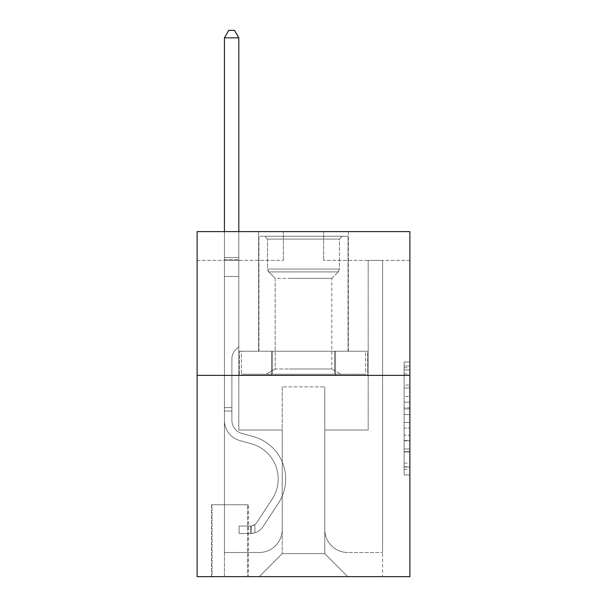 <?xml version="1.0" encoding="UTF-8"?>
<svg xmlns="http://www.w3.org/2000/svg" width="607" height="607" viewBox="0 0 607 607"><rect width="100%" height="100%" fill="white"/><g stroke="black" fill="none" stroke-linecap="round" stroke-linejoin="round"><path stroke-width="0.46" stroke-dasharray="3.04 2.28" d="M404.133 396.5L404.133 414.558L409.884 414.558L409.884 469.31L409.884 367.713L409.884 414.558L404.133 414.558L404.133 366.013L404.133 474.955L404.133 362.068L404.133 467.056L409.884 467.056L404.133 467.056L409.884 467.056L404.133 467.056L404.133 448.99L404.133 474.955L409.884 474.955L409.884 362.068L409.884 466.768L409.884 422.464L404.133 422.464L409.884 422.464L409.884 448.99L409.884 369.967L404.133 369.967L409.884 369.967L409.884 474.955L409.884 367.713L409.884 474.955L404.133 474.955L404.133 362.068L409.884 362.068L409.884 367.713L409.884 362.068L409.884 367.713L409.884 362.068L409.884 366.013L409.884 362.068L404.133 362.068L404.133 369.967L409.884 369.967L404.133 369.967L404.133 396.5L409.884 396.5M348.357 231.616L348.357 351.233L258.643 351.233L348.357 351.233L258.643 351.233L348.357 351.233L348.357 231.616L258.643 231.616L258.643 351.233L258.643 231.616L348.357 231.616M248.293 504.766L211.494 504.766L248.293 504.766L248.293 576.65L211.494 576.65L248.293 576.65M211.494 504.766L211.494 576.65M409.884 407.783L409.884 402.145L409.884 407.783L404.133 407.783L404.133 385.066L404.133 451.957L404.133 435.158L409.884 435.158L404.133 435.158L404.133 474.955L409.884 474.955L404.133 474.955L409.884 474.955L404.133 474.955L404.133 362.068L409.884 362.068L404.133 362.068L409.884 362.068L404.133 362.068L404.133 407.783L409.884 407.783M409.884 375.384L409.884 576.65L197.116 576.65L197.116 375.384L409.884 375.384L409.884 231.616L323.63 231.616L409.884 231.616L409.884 260.373L409.884 231.616L197.116 231.616L283.37 231.616L197.116 231.616L197.116 375.384L409.884 375.384L197.116 375.384M409.884 260.373L323.63 260.373L409.884 260.373M368.191 260.373L382.569 260.373L368.191 260.373L382.569 260.373L368.191 260.373L382.569 260.373L368.191 260.373L382.569 260.373L368.191 260.373L382.569 260.373L368.191 260.373L382.569 260.373L368.191 260.373L382.569 260.373L368.191 260.373L382.569 260.373L368.191 260.373L382.569 260.373L368.191 260.373L382.569 260.373L368.191 260.373L368.191 430.014L324.775 430.014L324.775 553.645L282.225 553.645L324.775 553.645L347.781 576.65L382.569 576.65L382.569 260.373L382.569 576.65L259.219 576.65L347.781 576.65L324.775 553.645L347.781 576.65L324.775 553.645L324.775 386.879L324.775 529.494A23.005 23.005 0 0 0 347.781 552.499L382.569 552.499L382.569 260.373L382.569 552.499L382.569 260.373L382.569 552.499L382.569 260.373L382.569 552.499L382.569 260.373L382.569 552.499L382.569 260.373L382.569 552.499L382.569 260.373L382.569 552.499L382.569 260.373L382.569 552.499L382.569 260.373L382.569 552.499L347.781 552.499A23.005 23.005 0 0 1 324.775 529.494A23.005 23.005 0 0 0 347.781 552.499A23.005 23.005 0 0 1 324.775 529.494A23.005 23.005 0 0 0 347.781 552.499A23.005 23.005 0 0 1 324.775 529.494A23.005 23.005 0 0 0 347.781 552.499A23.005 23.005 0 0 1 324.775 529.494A23.005 23.005 0 0 0 347.781 552.499A23.005 23.005 0 0 1 324.775 529.494A23.005 23.005 0 0 0 347.781 552.499A23.005 23.005 0 0 1 324.775 529.494A23.005 23.005 0 0 0 347.781 552.499A23.005 23.005 0 0 1 324.775 529.494A23.005 23.005 0 0 0 347.781 552.499A23.005 23.005 0 0 1 324.775 529.494A23.005 23.005 0 0 0 347.781 552.499A23.005 23.005 0 0 1 324.775 529.494L324.775 430.014L324.775 529.494L324.775 430.014L324.775 529.494L324.775 430.014L324.775 529.494L324.775 430.014L324.775 529.494L324.775 430.014L324.775 529.494L324.775 430.014L324.775 529.494L324.775 430.014L324.775 529.494L324.775 430.014L324.775 529.494L324.775 430.014L368.191 430.014L324.775 430.014L368.191 430.014L324.775 430.014L368.191 430.014L324.775 430.014L368.191 430.014L324.775 430.014L368.191 430.014L324.775 430.014L368.191 430.014L324.775 430.014L368.191 430.014L324.775 430.014L368.191 430.014L324.775 430.014L368.191 430.014L324.775 430.014L368.191 430.014L368.191 260.373M197.116 260.373L283.37 260.373L197.116 260.373L197.116 231.616L197.116 260.373M224.431 260.373L238.809 260.373L224.431 260.373L238.809 260.373L224.431 260.373L238.809 260.373L224.431 260.373L238.809 260.373L224.431 260.373L238.809 260.373L224.431 260.373L238.809 260.373L224.431 260.373L238.809 260.373L224.431 260.373L238.809 260.373L224.431 260.373L238.809 260.373L224.431 260.373L238.809 260.373L224.431 260.373L224.431 576.65L259.219 576.65L282.225 553.645L282.225 430.014L238.809 430.014L238.809 260.373L238.809 430.014L238.809 260.373L238.809 430.014L238.809 260.373L238.809 430.014L238.809 260.373L238.809 430.014L238.809 260.373L238.809 430.014L238.809 260.373L238.809 430.014L238.809 260.373L238.809 430.014L238.809 260.373L238.809 430.014L238.809 260.373L238.809 430.014L238.809 260.373L238.809 430.014L282.225 430.014L238.809 430.014L282.225 430.014L238.809 430.014L282.225 430.014L238.809 430.014L282.225 430.014L238.809 430.014L282.225 430.014L238.809 430.014L282.225 430.014L238.809 430.014L282.225 430.014L238.809 430.014L282.225 430.014L238.809 430.014L282.225 430.014L238.809 430.014L282.225 430.014L282.225 553.645L259.219 576.65L282.225 553.645L259.219 576.65L224.431 576.65L224.431 260.373L224.431 552.499L259.219 552.499A23.005 23.005 0 0 0 282.225 529.494L282.225 430.014L282.225 529.494A23.005 23.005 0 0 1 259.219 552.499A23.005 23.005 0 0 0 282.225 529.494A23.005 23.005 0 0 1 259.219 552.499A23.005 23.005 0 0 0 282.225 529.494A23.005 23.005 0 0 1 259.219 552.499A23.005 23.005 0 0 0 282.225 529.494A23.005 23.005 0 0 1 259.219 552.499A23.005 23.005 0 0 0 282.225 529.494A23.005 23.005 0 0 1 259.219 552.499A23.005 23.005 0 0 0 282.225 529.494A23.005 23.005 0 0 1 259.219 552.499A23.005 23.005 0 0 0 282.225 529.494A23.005 23.005 0 0 1 259.219 552.499A23.005 23.005 0 0 0 282.225 529.494A23.005 23.005 0 0 1 259.219 552.499A23.005 23.005 0 0 0 282.225 529.494A23.005 23.005 0 0 1 259.219 552.499L224.431 552.499L259.219 552.499L224.431 552.499L259.219 552.499L224.431 552.499L259.219 552.499L224.431 552.499L259.219 552.499L224.431 552.499L259.219 552.499L224.431 552.499L259.219 552.499L224.431 552.499L259.219 552.499L224.431 552.499L259.219 552.499L224.431 552.499L224.431 260.373M212.063 576.65L247.717 576.65L212.063 576.65L212.063 504.766L247.717 504.766L247.717 576.65L247.717 504.766L212.063 504.766L212.063 576.65M282.225 386.879L282.225 553.645L282.225 386.879L324.775 386.879L282.225 386.879M323.63 260.373L323.63 231.616L323.63 260.373M283.37 260.373L283.37 231.616L283.37 260.373M367.576 375.384L239.424 375.384L367.576 375.384L367.576 351.233L239.424 351.233L335.542 351.233L335.542 375.384L335.542 351.233L271.458 351.233L271.458 375.384L271.458 351.233L239.424 351.233L239.424 375.384L239.424 351.233L367.576 351.233L367.576 375.384M271.458 351.233L271.458 375.384L271.458 351.233M335.542 351.233L335.542 375.384L335.542 351.233M404.133 414.558L409.884 414.558L404.133 414.558M404.133 366.013L404.133 362.068L404.133 366.013L409.884 366.013L404.133 366.013M404.133 451.669L404.133 428.11L404.133 451.669L409.884 451.669L404.133 451.669M404.133 428.11L404.133 422.464L409.884 422.464L404.133 422.464L404.133 428.11L409.884 428.11L404.133 428.11M404.133 385.066L404.133 369.967L404.133 385.066L409.884 385.066L404.133 385.066M404.133 362.068L409.884 362.068L404.133 362.068L404.133 367.713L404.133 362.068L409.884 362.068M404.133 474.955L409.884 474.955L404.133 474.955L404.133 469.31L404.133 474.955M224.431 411.038L224.431 37.824L224.431 276.473L224.431 37.824L238.809 37.824L238.809 257.497L238.809 37.824L224.431 37.824L228.74 30.35L234.492 30.35L228.74 30.35L224.431 37.824L224.431 276.473L224.431 37.824L238.809 37.824L234.492 30.35L238.809 37.824L238.809 276.473L224.431 276.473L224.431 37.824L228.74 30.35L234.492 30.35L228.74 30.35L224.431 37.824L224.431 276.473L224.431 37.824L238.809 37.824L224.431 37.824L228.74 30.35L234.492 30.35L238.809 37.824L234.492 30.35L228.74 30.35L224.431 37.824L224.431 276.473L224.431 37.824L238.809 37.824L238.809 257.497L238.809 37.824L224.431 37.824L228.74 30.35L234.492 30.35L238.809 37.824L234.492 30.35L228.74 30.35L224.431 37.824L224.431 276.473L238.809 276.473L238.809 346.627L235.569 349.867A12.497 12.497 -43 0 0 231.904 358.707A12.497 12.497 137 0 1 235.569 349.867L238.809 346.627L238.809 257.497L238.809 276.473L224.431 276.473L224.431 420.355A20.987 20.987 -43 0 0 239.788 440.576A20.987 20.987 137 0 1 224.431 420.355L224.431 276.473L238.809 276.473L238.809 346.627L235.569 349.867A12.497 12.497 -41.2 0 0 231.904 358.707A12.497 12.497 138.8 0 1 235.569 349.867L238.809 346.627L238.809 37.824L238.809 276.473L224.431 276.473L224.431 420.355A20.987 20.987 -41.2 0 0 239.788 440.576A20.987 20.987 137 0 1 224.431 420.355L224.431 276.473L238.809 276.473L238.809 346.627L235.569 349.867A12.497 12.497 -41.2 0 0 231.904 358.707A12.497 12.497 138.8 0 1 235.569 349.867L238.809 346.627L238.809 37.824L224.431 37.824L238.809 37.824L234.492 30.35L238.809 37.824L238.809 276.473L224.431 276.473L224.431 420.355A20.987 20.987 -41.2 0 0 239.788 440.576A20.987 20.987 137 0 1 224.431 420.355L224.431 276.473L238.809 276.473L238.809 346.627L235.569 349.867A12.497 12.497 -41.2 0 0 231.904 358.707A12.497 12.497 138.8 0 1 235.569 349.867L238.809 346.627L238.809 37.824L224.431 37.824L228.74 30.35L234.492 30.35L228.74 30.35L224.431 37.824L224.431 257.497L224.431 37.824L238.809 37.824L234.492 30.35L238.809 37.824L238.809 276.473L224.431 276.473L224.431 420.355A20.987 20.987 -41.2 0 0 239.788 440.576L251.488 443.838L239.788 440.576A20.987 20.987 138.8 0 1 224.431 420.355L224.431 276.473L238.809 276.473L238.809 346.627L235.569 349.867A12.497 12.497 -41.2 0 0 231.904 358.707A12.497 12.497 138.8 0 1 235.569 349.867L238.809 346.627L238.809 37.824L224.431 37.824L228.74 30.35L234.492 30.35L228.74 30.35L224.431 37.824L224.431 259.644L224.431 37.824L238.809 37.824L234.492 30.35L238.809 37.824L238.809 276.473L224.431 276.473L224.431 420.355A20.987 20.987 -41.2 0 0 239.788 440.576A20.987 20.987 138.8 0 1 224.431 420.355L224.431 276.473L238.809 276.473L238.809 346.627L235.569 349.867A12.497 12.497 -41.2 0 0 231.904 358.707A12.497 12.497 138.8 0 1 235.569 349.867L238.809 346.627L238.809 37.824L224.431 37.824L228.74 30.35L234.492 30.35L228.74 30.35L224.431 37.824L224.431 420.355A20.987 20.987 -41.2 0 0 239.788 440.576A20.987 20.987 138.8 0 1 224.431 420.355L224.431 276.473L238.809 276.473L238.809 346.627L235.569 349.867A12.497 12.497 -41.2 0 0 231.904 358.707A12.497 12.497 138.8 0 1 235.569 349.867L238.809 346.627L238.809 276.473L224.431 276.473L224.431 420.355A20.987 20.987 -41.2 0 0 239.788 440.576L251.488 443.838L239.788 440.576A20.987 20.987 138.8 0 1 224.431 420.355L224.431 276.473L238.809 276.473L238.809 259.644L238.809 346.627L235.569 349.867A12.497 12.497 -41.2 0 0 231.904 358.707A12.497 12.497 138.8 0 1 235.569 349.867L238.809 346.627L238.809 276.473L224.431 276.473L224.431 420.355A20.987 20.987 -41.2 0 0 239.788 440.576A20.987 20.987 138.8 0 1 224.431 420.355L224.431 276.473L238.809 276.473L238.809 257.497L238.809 346.627L235.569 349.867A12.497 12.497 -41.2 0 0 231.904 358.707A12.497 12.497 138.8 0 1 235.569 349.867L238.809 346.627L238.809 276.473L224.431 276.473L224.431 420.355A20.987 20.987 -41.2 0 0 239.788 440.576A20.987 20.987 138.8 0 1 224.431 420.355L224.431 276.473L238.809 276.473L238.809 37.824L234.492 30.35L238.809 37.824L238.809 346.627L235.569 349.867A12.497 12.497 -41.2 0 0 231.904 358.707A12.497 12.497 138.8 0 1 235.569 349.867L238.809 346.627L238.809 276.473L224.431 276.473L224.431 420.355L224.431 411.038L231.904 411.038L231.904 407.585L224.431 407.585L231.904 407.585L231.904 420.355L231.904 358.707L231.904 420.355A13.513 13.513 -43 0 0 241.791 433.375A13.513 13.513 137 0 1 231.904 420.355L231.904 358.707L231.904 420.355L231.904 407.585L224.431 407.585L231.904 407.585L231.904 420.355A13.513 13.513 -41.2 0 0 241.791 433.375A13.513 13.513 137 0 1 231.904 420.355L231.904 358.707L231.904 420.355A13.513 13.513 -41.2 0 0 241.791 433.375A13.513 13.513 137 0 1 231.904 420.355L231.904 358.707L231.904 420.355L231.904 407.585L224.431 407.585L231.904 407.585L231.904 420.355A13.513 13.513 -41.2 0 0 241.791 433.375L253.491 436.638L241.791 433.375A13.513 13.513 138.8 0 1 231.904 420.355L231.904 358.707L231.904 420.355A13.513 13.513 -41.2 0 0 241.791 433.375A13.513 13.513 138.8 0 1 231.904 420.355L231.904 358.707L231.904 420.355L231.904 407.585L224.431 407.585L231.904 407.585L231.904 420.355A13.513 13.513 -41.2 0 0 241.791 433.375A13.513 13.513 138.8 0 1 231.904 420.355L231.904 358.707L231.904 420.355A13.513 13.513 -41.2 0 0 241.791 433.375L253.491 436.638L241.791 433.375A13.513 13.513 138.8 0 1 231.904 420.355L231.904 358.707L231.904 420.355L231.904 407.585L224.431 407.585L231.904 407.585L231.904 420.355A13.513 13.513 -41.2 0 0 241.791 433.375A13.513 13.513 138.8 0 1 231.904 420.355L231.904 358.707L231.904 420.355A13.513 13.513 -41.2 0 0 241.791 433.375A13.513 13.513 138.8 0 1 231.904 420.355L231.904 358.707L231.904 420.355L231.904 411.038L224.431 411.038M250.592 533.515A15.236 15.236 -43 0 0 263.051 526.641L278.461 503.142A43.992 43.992 -43 0 0 253.491 436.638L241.791 433.375L253.491 436.638A43.992 43.992 137 0 1 278.461 503.142A43.992 43.992 -43 0 0 253.491 436.638L241.791 433.375A13.513 13.513 138.8 0 1 231.904 420.355A13.513 13.513 -41.2 0 0 241.791 433.375A13.513 13.513 138.8 0 1 231.904 420.355A13.513 13.513 138.8 0 0 241.791 433.375L253.491 436.638L241.791 433.375A13.513 13.513 138.8 0 1 231.904 420.355A13.513 13.513 138.8 0 0 241.791 433.375A13.513 13.513 138.8 0 1 231.904 420.355A13.513 13.513 138.8 0 0 241.791 433.375L253.491 436.638L241.791 433.375A13.513 13.513 138.8 0 1 231.904 420.355A13.513 13.513 138.8 0 0 241.791 433.375L253.491 436.638A43.992 43.992 138.8 0 1 278.461 503.142A43.992 43.992 -43 0 0 253.491 436.638L241.791 433.375A13.513 13.513 138.8 0 1 231.904 420.355A13.513 13.513 138.8 0 0 241.791 433.375A13.513 13.513 138.8 0 1 231.904 420.355A13.513 13.513 138.8 0 0 241.791 433.375L253.491 436.638L241.791 433.375A13.513 13.513 138.8 0 1 231.904 420.355A13.513 13.513 138.8 0 0 241.791 433.375L253.491 436.638L241.791 433.375A13.513 13.513 138.8 0 1 231.904 420.355A13.513 13.513 138.8 0 0 241.791 433.375A13.513 13.513 138.8 0 1 231.904 420.355A13.513 13.513 138.8 0 0 241.791 433.375L253.491 436.638A43.992 43.992 138.8 0 1 278.461 503.142L263.051 526.641L278.461 503.142A43.992 43.992 -41.2 0 0 253.491 436.638L241.791 433.375A13.513 13.513 138.8 0 1 231.904 420.355A13.513 13.513 138.8 0 0 241.791 433.375L253.491 436.638A43.992 43.992 138.8 0 1 278.461 503.142A43.992 43.992 -41.2 0 0 253.491 436.638L241.791 433.375L253.491 436.638A43.992 43.992 138.8 0 1 278.461 503.142A43.992 43.992 -41.2 0 0 253.491 436.638L241.791 433.375L253.491 436.638A43.992 43.992 138.8 0 1 278.461 503.142L263.051 526.641L278.461 503.142A43.992 43.992 -41.2 0 0 253.491 436.638L241.791 433.375L253.491 436.638A43.992 43.992 138.8 0 1 278.461 503.142A43.992 43.992 -41.2 0 0 253.491 436.638L241.791 433.375L253.491 436.638A43.992 43.992 138.8 0 1 278.461 503.142A43.992 43.992 -41.2 0 0 253.491 436.638L241.791 433.375L253.491 436.638A43.992 43.992 138.8 0 1 278.461 503.142L263.051 526.641A15.236 15.236 137 0 1 254.91 532.809A15.236 15.236 -43 0 0 263.051 526.641L278.461 503.142A43.992 43.992 -41.2 0 0 253.491 436.638L241.791 433.375L253.491 436.638A43.992 43.992 138.8 0 1 278.461 503.142A43.992 43.992 -41.2 0 0 253.491 436.638A43.992 43.992 -41.2 0 1 278.461 503.142L263.051 526.641L278.461 503.142A43.992 43.992 -41.2 0 0 253.491 436.638A43.992 43.992 -41.2 0 1 278.461 503.142A43.992 43.992 -41.2 0 0 253.491 436.638A43.992 43.992 -41.2 0 1 278.461 503.142L263.051 526.641L278.461 503.142A43.992 43.992 -41.2 0 0 253.491 436.638A43.992 43.992 -41.2 0 1 278.461 503.142L263.051 526.641A15.236 15.236 138.8 0 1 254.91 532.809C250.479 533.75 250.479 533.75 254.91 532.809C250.479 533.75 250.479 533.75 254.91 532.809A15.236 15.236 -41.2 0 0 263.051 526.641L278.461 503.142A43.992 43.992 -41.2 0 0 253.491 436.638A43.992 43.992 -41.2 0 1 278.461 503.142A43.992 43.992 -41.2 0 0 253.491 436.638A43.992 43.992 -41.2 0 1 278.461 503.142L263.051 526.641L278.461 503.142A43.992 43.992 -41.2 0 0 253.491 436.638A43.992 43.992 -41.2 0 1 278.461 503.142L263.051 526.641L278.461 503.142A43.992 43.992 -41.2 0 0 253.491 436.638A43.992 43.992 -41.2 0 1 278.461 503.142A43.992 43.992 -41.2 0 0 253.491 436.638A43.992 43.992 -41.2 0 1 278.461 503.142L263.051 526.641A15.236 15.236 138.8 0 1 254.91 532.809C250.479 533.75 250.479 533.75 254.91 532.809C250.479 533.75 250.479 533.75 254.91 532.809A15.236 15.236 -41.2 0 0 263.051 526.641L278.461 503.142A43.992 43.992 -41.2 0 0 253.491 436.638A43.992 43.992 -41.2 0 1 278.461 503.142L263.051 526.641A15.236 15.236 138.8 0 1 254.91 532.809C250.479 533.75 250.479 533.75 254.91 532.809C250.479 533.75 250.479 533.75 254.91 532.809A15.236 15.236 -41.2 0 0 263.051 526.641L278.461 503.142L263.051 526.641A15.236 15.236 138.8 0 1 254.91 532.809C250.479 533.75 250.479 533.75 254.91 532.809C250.479 533.75 250.479 533.75 254.91 532.809A15.236 15.236 -41.2 0 0 263.051 526.641L278.461 503.142L263.051 526.641A15.236 15.236 138.8 0 1 254.91 532.809C250.479 533.75 250.479 533.75 254.91 532.809C250.479 533.75 250.479 533.75 254.91 532.809A15.236 15.236 -41.2 0 0 263.051 526.641L278.461 503.142L263.051 526.641A15.236 15.236 138.8 0 1 254.91 532.809C250.479 533.75 250.479 533.75 254.91 532.809C250.479 533.75 250.479 533.75 254.91 532.809A15.236 15.236 -41.2 0 0 263.051 526.641L278.461 503.142L263.051 526.641A15.236 15.236 138.8 0 1 254.91 532.809C250.479 533.75 250.479 533.75 254.91 532.809C250.479 533.75 250.479 533.75 254.91 532.809A15.236 15.236 -41.2 0 0 263.051 526.641L278.461 503.142L263.051 526.641A15.236 15.236 138.8 0 1 254.91 532.809C250.479 533.75 250.479 533.75 254.91 532.809C250.479 533.75 250.479 533.75 254.91 532.809A15.236 15.236 -41.2 0 0 263.051 526.641L278.461 503.142L263.051 526.641A15.236 15.236 138.8 0 1 254.91 532.809C250.479 533.75 250.479 533.75 254.91 532.809C250.479 533.75 250.479 533.75 254.91 532.809A15.236 15.236 -41.2 0 0 263.051 526.641A15.236 15.236 -43 0 1 250.592 533.515L250.592 526.041A7.762 7.762 -43 0 0 256.799 522.544L272.217 499.045A36.519 36.519 -43 0 0 251.488 443.838A36.519 36.519 137 0 1 272.217 499.045A36.519 36.519 -43 0 0 251.488 443.838L239.788 440.576A20.987 20.987 138.8 0 1 224.431 420.355A20.987 20.987 -41.2 0 0 239.788 440.576A20.987 20.987 138.8 0 1 224.431 420.355A20.987 20.987 138.8 0 0 239.788 440.576L251.488 443.838L239.788 440.576A20.987 20.987 138.8 0 1 224.431 420.355A20.987 20.987 138.8 0 0 239.788 440.576A20.987 20.987 138.8 0 1 224.431 420.355A20.987 20.987 138.8 0 0 239.788 440.576L251.488 443.838A36.519 36.519 138.8 0 1 272.217 499.045A36.519 36.519 -43 0 0 251.488 443.838L239.788 440.576A20.987 20.987 138.8 0 1 224.431 420.355A20.987 20.987 138.8 0 0 239.788 440.576L251.488 443.838L239.788 440.576A20.987 20.987 138.8 0 1 224.431 420.355A20.987 20.987 138.8 0 0 239.788 440.576A20.987 20.987 138.8 0 1 224.431 420.355A20.987 20.987 138.8 0 0 239.788 440.576L251.488 443.838L239.788 440.576A20.987 20.987 138.8 0 1 224.431 420.355A20.987 20.987 138.8 0 0 239.788 440.576L251.488 443.838A36.519 36.519 138.8 0 1 272.217 499.045L256.799 522.544L272.217 499.045A36.519 36.519 -41.2 0 0 251.488 443.838L239.788 440.576A20.987 20.987 138.8 0 1 224.431 420.355A20.987 20.987 138.8 0 0 239.788 440.576A20.987 20.987 138.8 0 1 224.431 420.355A20.987 20.987 138.8 0 0 239.788 440.576L251.488 443.838L239.788 440.576A20.987 20.987 138.8 0 1 224.431 420.355A20.987 20.987 138.8 0 0 239.788 440.576L251.488 443.838A36.519 36.519 138.8 0 1 272.217 499.045A36.519 36.519 -41.2 0 0 251.488 443.838L239.788 440.576L251.488 443.838A36.519 36.519 138.8 0 1 272.217 499.045A36.519 36.519 -41.2 0 0 251.488 443.838L239.788 440.576L251.488 443.838A36.519 36.519 138.8 0 1 272.217 499.045L256.799 522.544L272.217 499.045A36.519 36.519 -41.2 0 0 251.488 443.838L239.788 440.576L251.488 443.838A36.519 36.519 138.8 0 1 272.217 499.045A36.519 36.519 -41.2 0 0 251.488 443.838L239.788 440.576L251.488 443.838A36.519 36.519 138.8 0 1 272.217 499.045A36.519 36.519 -41.2 0 0 251.488 443.838L239.788 440.576L251.488 443.838A36.519 36.519 138.8 0 1 272.217 499.045L256.799 522.544A7.762 7.762 137 0 1 254.91 524.539C250.554 526.535 250.554 526.535 254.91 524.539C250.554 526.535 250.554 526.535 254.91 524.539A7.762 7.762 -43 0 0 256.799 522.544L272.217 499.045A36.519 36.519 -41.2 0 0 251.488 443.838L239.788 440.576L251.488 443.838A36.519 36.519 138.8 0 1 272.217 499.045A36.519 36.519 -41.2 0 0 251.488 443.838A36.519 36.519 -41.2 0 1 272.217 499.045L256.799 522.544L272.217 499.045A36.519 36.519 -41.2 0 0 251.488 443.838A36.519 36.519 -41.2 0 1 272.217 499.045A36.519 36.519 -41.2 0 0 251.488 443.838A36.519 36.519 -41.2 0 1 272.217 499.045L256.799 522.544L272.217 499.045A36.519 36.519 -41.2 0 0 251.488 443.838A36.519 36.519 -41.2 0 1 272.217 499.045L256.799 522.544A7.762 7.762 138.8 0 1 254.91 524.539C250.554 526.535 250.554 526.535 254.91 524.539C250.554 526.535 250.554 526.535 254.91 524.539A7.762 7.762 -41.2 0 0 256.799 522.544L272.217 499.045A36.519 36.519 -41.2 0 0 251.488 443.838A36.519 36.519 -41.2 0 1 272.217 499.045A36.519 36.519 -41.2 0 0 251.488 443.838A36.519 36.519 -41.2 0 1 272.217 499.045L256.799 522.544L272.217 499.045A36.519 36.519 -41.2 0 0 251.488 443.838A36.519 36.519 -41.2 0 1 272.217 499.045L256.799 522.544L272.217 499.045A36.519 36.519 -41.2 0 0 251.488 443.838A36.519 36.519 -41.2 0 1 272.217 499.045A36.519 36.519 -41.2 0 0 251.488 443.838A36.519 36.519 -41.2 0 1 272.217 499.045L256.799 522.544A7.762 7.762 138.8 0 1 254.91 524.539C250.554 526.535 250.554 526.535 254.91 524.539C250.554 526.535 250.554 526.535 254.91 524.539A7.762 7.762 -41.2 0 0 256.799 522.544L272.217 499.045A36.519 36.519 -41.2 0 0 251.488 443.838A36.519 36.519 -41.2 0 1 272.217 499.045L256.799 522.544A7.762 7.762 138.8 0 1 254.91 524.539C250.554 526.535 250.554 526.535 254.91 524.539C250.554 526.535 250.554 526.535 254.91 524.539A7.762 7.762 -41.2 0 0 256.799 522.544L272.217 499.045L256.799 522.544A7.762 7.762 138.8 0 1 254.91 524.539C250.554 526.535 250.554 526.535 254.91 524.539C250.554 526.535 250.554 526.535 254.91 524.539A7.762 7.762 -41.2 0 0 256.799 522.544L272.217 499.045L256.799 522.544A7.762 7.762 138.8 0 1 254.91 524.539C250.554 526.535 250.554 526.535 254.91 524.539C250.554 526.535 250.554 526.535 254.91 524.539A7.762 7.762 -41.2 0 0 256.799 522.544L272.217 499.045L256.799 522.544A7.762 7.762 138.8 0 1 254.91 524.539C250.554 526.535 250.554 526.535 254.91 524.539C250.554 526.535 250.554 526.535 254.91 524.539A7.762 7.762 -41.2 0 0 256.799 522.544L272.217 499.045L256.799 522.544A7.762 7.762 138.8 0 1 254.91 524.539C250.554 526.535 250.554 526.535 254.91 524.539C250.554 526.535 250.554 526.535 254.91 524.539A7.762 7.762 -41.2 0 0 256.799 522.544L272.217 499.045L256.799 522.544A7.762 7.762 138.8 0 1 254.91 524.539C250.554 526.535 250.554 526.535 254.91 524.539C250.554 526.535 250.554 526.535 254.91 524.539A7.762 7.762 -41.2 0 0 256.799 522.544L272.217 499.045L256.799 522.544A7.762 7.762 138.8 0 1 254.91 524.539C250.554 526.535 250.554 526.535 254.91 524.539C250.554 526.535 250.554 526.535 254.91 524.539A7.762 7.762 -41.2 0 0 256.799 522.544A7.762 7.762 -43 0 1 250.592 526.041L250.592 533.515L239.097 533.523L250.592 533.515A15.236 15.236 -41.2 0 0 263.051 526.641A15.236 15.236 -41.2 0 1 250.592 533.515L250.592 526.041L239.097 526.049L250.592 526.041A7.762 7.762 -41.2 0 0 256.799 522.544A7.762 7.762 -41.2 0 1 250.592 526.041L250.592 533.515L239.097 533.523L239.097 526.049L239.097 533.523L250.592 533.515A15.236 15.236 -41.2 0 0 263.051 526.641A15.236 15.236 -41.2 0 1 250.592 533.515L250.592 526.041L239.097 526.049L250.592 526.041A7.762 7.762 -41.2 0 0 256.799 522.544A7.762 7.762 -41.2 0 1 250.592 526.041L250.592 533.515L239.097 533.523L239.097 526.049L239.097 533.523L250.592 533.515A15.236 15.236 -41.2 0 0 263.051 526.641A15.236 15.236 -41.2 0 1 250.592 533.515L250.592 526.041L239.097 526.049L250.592 526.041A7.762 7.762 -41.2 0 0 256.799 522.544A7.762 7.762 -41.2 0 1 250.592 526.041L250.592 533.515L239.097 533.523L239.097 526.049L239.097 533.523L250.592 533.515A15.236 15.236 -41.2 0 0 263.051 526.641A15.236 15.236 -41.2 0 1 250.592 533.515L250.592 526.041L239.097 526.049L250.592 526.041A7.762 7.762 -41.2 0 0 256.799 522.544A7.762 7.762 -41.2 0 1 250.592 526.041L250.592 533.515L239.097 533.523L239.097 526.049L239.097 533.523L250.592 533.515A15.236 15.236 -41.2 0 0 263.051 526.641A15.236 15.236 -41.2 0 1 250.592 533.515L250.592 526.041L239.097 526.049L250.592 526.041A7.762 7.762 -41.2 0 0 256.799 522.544A7.762 7.762 -41.2 0 1 250.592 526.041L250.592 533.515L239.097 533.523L239.097 526.049L239.097 533.523L250.592 533.515A15.236 15.236 -41.2 0 0 263.051 526.641A15.236 15.236 -41.2 0 1 250.592 533.515L250.592 526.041L239.097 526.049L250.592 526.041A7.762 7.762 -41.2 0 0 256.799 522.544A7.762 7.762 -41.2 0 1 250.592 526.041L250.592 533.515L239.097 533.523L239.097 526.049L239.097 533.523L250.592 533.515A15.236 15.236 -41.2 0 0 263.051 526.641A15.236 15.236 -41.2 0 1 250.592 533.515L250.592 526.041L239.097 526.049L250.592 526.041A7.762 7.762 -41.2 0 0 256.799 522.544A7.762 7.762 -41.2 0 1 250.592 526.041L250.592 533.515L239.097 533.523L239.097 526.049L239.097 533.523L250.592 533.515A15.236 15.236 -41.2 0 0 263.051 526.641A15.236 15.236 -41.2 0 1 250.592 533.515L250.592 526.041L239.097 526.049L250.592 526.041A7.762 7.762 -41.2 0 0 256.799 522.544A7.762 7.762 -41.2 0 1 250.592 526.041L250.592 533.515L239.097 533.523L239.097 526.049L239.097 533.523L250.592 533.515A15.236 15.236 -41.2 0 0 263.051 526.641A15.236 15.236 -41.2 0 1 250.592 533.515L250.592 526.041L239.097 526.049L250.592 526.041A7.762 7.762 -41.2 0 0 256.799 522.544A7.762 7.762 -41.2 0 1 250.592 526.041L250.592 533.515L239.097 533.523L239.097 526.049L239.097 533.523L250.592 533.515M284.091 236.222L342.318 236.222L284.091 236.222M321.467 239.097L267.558 239.097L321.467 239.097M284.812 374.231L340.876 374.231L284.812 374.231M289.349 368.988L331.801 368.988L289.349 368.988M289.349 278.363L331.801 278.363L289.349 278.363M281.216 236.222L348.069 236.222L281.216 236.222M281.216 351.233L348.069 351.233L281.216 351.233M365.589 351.233L241.411 351.233L365.589 351.233L365.589 374.231L241.411 374.231L365.589 374.231L334.54 374.231L365.589 374.231L365.589 351.233L334.54 351.233L334.54 374.231L241.411 374.231L334.54 374.231L334.54 351.233L365.589 351.233M272.46 351.233L272.46 374.231L272.46 351.233L241.411 351.233L241.411 374.231L241.411 351.233L334.54 351.233L272.46 351.233L272.46 374.231L272.46 351.233M339.442 239.097L342.318 236.222L264.682 236.222L342.318 236.222L339.442 239.097L267.558 239.097L264.682 236.222L267.558 239.097L339.442 239.097L339.442 269.053L267.558 269.053L267.558 239.097L267.558 269.053L339.442 269.053L267.558 269.053L339.442 269.053L339.442 239.097M275.199 368.988L266.124 374.231L340.876 374.231L266.124 374.231L275.199 368.988L331.801 368.988L340.876 374.231L331.801 368.988L275.199 368.988L275.199 278.363L268.742 271.898A4.029 4.029 0 0 1 267.558 269.053L268.742 271.898L338.258 271.898A4.029 4.029 0 0 0 339.442 269.053L338.258 271.898L268.742 271.898L338.258 271.898L268.742 271.898L275.199 278.363L331.801 278.363L331.801 368.988L331.801 278.363L275.199 278.363L275.199 368.988M331.801 278.363L338.258 271.898L331.801 278.363M348.069 236.222L258.931 236.222L258.931 351.233L348.069 351.233L258.931 351.233L258.931 236.222L348.069 236.222L348.069 351.233L348.069 236.222M334.54 351.233L334.54 374.231L334.54 351.233M224.431 231.616L224.431 37.824L238.809 37.824L224.431 37.824L228.74 30.35L234.492 30.35L228.74 30.35L224.431 37.824L224.431 257.497L224.431 37.824L238.809 37.824L234.492 30.35L238.809 37.824L238.809 257.497L238.809 37.824L224.431 37.824L228.74 30.35L234.492 30.35L228.74 30.35L224.431 37.824L238.809 37.824L234.492 30.35L238.809 37.824L238.809 231.616M239.097 526.049L250.304 526.049L239.097 526.049L239.097 533.523L239.097 526.049M224.431 257.497L224.431 259.644L224.431 257.497L238.809 257.497L224.431 257.497M254.91 532.809C250.479 533.75 250.479 533.75 254.91 532.809C250.479 533.75 250.479 533.75 254.91 532.809L254.91 524.539L254.91 532.809M238.809 37.824L234.492 30.35L228.74 30.35L224.431 37.824M404.133 448.99L409.884 448.99L404.133 448.99M404.133 440.523L409.884 440.523M404.133 388.032L409.884 388.032L404.133 388.032M404.133 367.713L409.884 367.713M404.133 469.31L409.884 469.31M404.133 463.103L409.884 463.103M404.133 373.92L409.884 373.92M404.133 408.913L409.884 408.913L404.133 408.913M404.133 440.803L409.884 440.803L404.133 440.803M404.133 451.957L409.884 451.957L404.133 451.957M404.133 402.145L409.884 402.145L404.133 402.145M224.431 259.644L238.809 259.644L224.431 259.644M404.133 466.768L409.884 466.768M404.133 467.056L409.884 467.056M404.133 369.967L409.884 369.967M251.457 525.958L251.457 533.477L251.457 525.958"/><path stroke-width="0.91" d="M409.884 375.384L409.884 576.65L197.116 576.65L197.116 231.616L409.884 231.616L409.884 375.384L197.116 375.384M238.809 231.616L238.809 37.824L224.431 37.824L224.431 231.616M224.431 37.824L228.74 30.35L234.492 30.35L238.809 37.824"/></g></svg>
